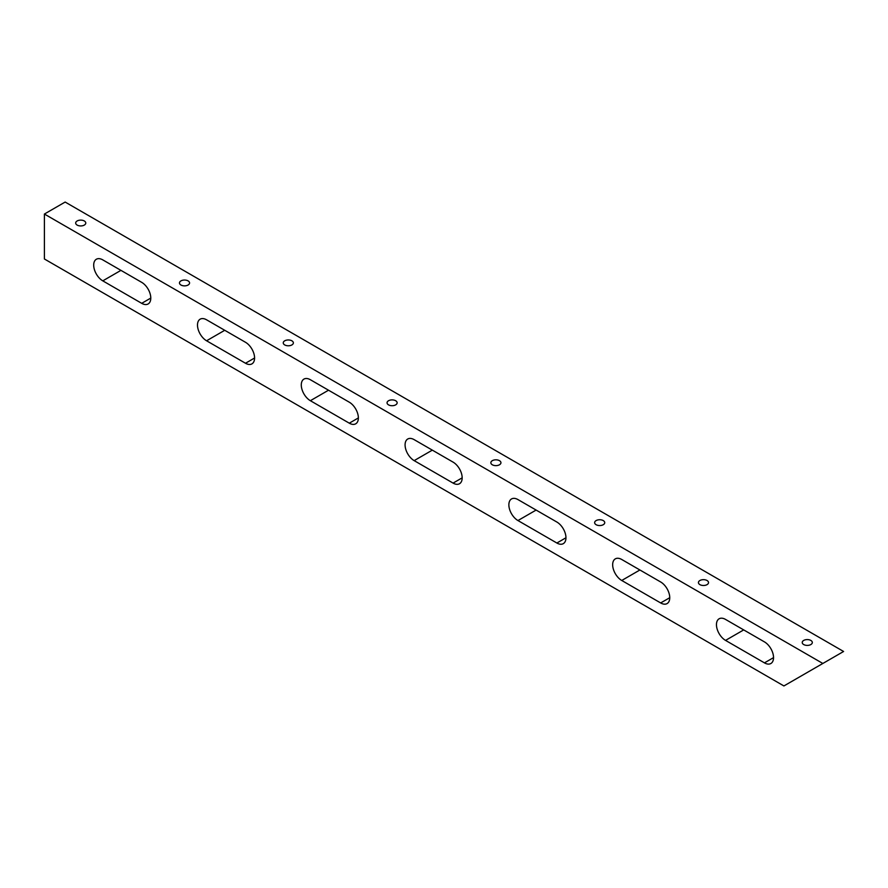 <?xml version="1.0" encoding="UTF-8"?>
<svg xmlns="http://www.w3.org/2000/svg" width="888" height="888" viewBox="0 0 888 888"><rect width="100%" height="100%" fill="white"/><g stroke="black" fill="none" stroke-linecap="round" stroke-linejoin="round"><path stroke-width="1.33" d="M44.4 214.041L65.157 202.053L843.6 651.481L783.915 685.947L44.4 258.985L44.4 214.041L822.843 663.469M803.707 644.555A5.051 2.908 0 0 0 809.201 645.188A5.051 2.908 0 0 0 812.32 642.501A5.051 2.908 0 0 0 807.27 639.582A5.051 2.908 0 0 0 802.23 642.501A5.051 2.908 0 0 0 803.707 644.555M699.91 584.637A5.051 2.908 0 0 0 705.416 585.27A5.051 2.908 0 0 0 708.524 582.572A5.051 2.908 0 0 0 703.485 579.664A5.051 2.908 0 0 0 698.434 582.572A5.051 2.908 0 0 0 699.91 584.637M596.125 524.708A5.051 2.908 0 0 0 601.62 525.341A5.051 2.908 0 0 0 604.739 522.655A5.051 2.908 0 0 0 599.689 519.735A5.051 2.908 0 0 0 594.638 522.655A5.051 2.908 0 0 0 596.125 524.708M492.329 464.79A5.051 2.908 0 0 0 497.824 465.412A5.051 2.908 0 0 0 500.943 462.726A5.051 2.908 0 0 0 495.893 459.818A5.051 2.908 0 0 0 490.853 462.726A5.051 2.908 0 0 0 492.329 464.79M388.533 404.861A5.051 2.908 0 0 0 394.039 405.494A5.051 2.908 0 0 0 397.147 402.797A5.051 2.908 0 0 0 392.108 399.889A5.051 2.908 0 0 0 387.057 402.797A5.051 2.908 0 0 0 388.533 404.861M284.748 344.933A5.051 2.908 0 0 0 290.243 345.565A5.051 2.908 0 0 0 293.362 342.879A5.051 2.908 0 0 0 288.311 339.96A5.051 2.908 0 0 0 283.261 342.879A5.051 2.908 0 0 0 284.748 344.933M180.952 285.015A5.051 2.908 0 0 0 186.447 285.647A5.051 2.908 0 0 0 189.566 282.95A5.051 2.908 0 0 0 184.515 280.042A5.051 2.908 0 0 0 179.476 282.95A5.051 2.908 0 0 0 180.952 285.015M77.156 225.086A5.051 2.908 0 0 0 82.662 225.719A5.051 2.908 0 0 0 85.77 223.032A5.051 2.908 0 0 0 80.73 220.113A5.051 2.908 0 0 0 75.68 223.032A5.051 2.908 0 0 0 77.156 225.086M764.457 641.891L725.54 619.424A12.843 7.415 -120 0 0 719.114 618.792A12.843 7.415 -120 0 0 717.149 629.081A12.843 7.415 -120 0 0 725.54 640.392L764.457 662.87A12.843 7.415 -120 0 0 770.884 663.503A12.843 7.415 -120 0 0 772.849 653.213A12.843 7.415 -120 0 0 764.457 641.891M660.661 581.973L621.744 559.496A12.843 7.415 -120 0 0 615.317 558.863A12.843 7.415 -120 0 0 613.353 569.153A12.843 7.415 -120 0 0 621.744 580.475L660.661 602.941A12.843 7.415 -120 0 0 667.088 603.585A12.843 7.415 -120 0 0 669.053 593.284A12.843 7.415 -120 0 0 660.661 581.973M556.876 522.044L517.948 499.578A12.843 7.415 -120 0 0 511.532 498.945A12.843 7.415 -120 0 0 509.557 509.235A12.843 7.415 -120 0 0 517.948 520.546L556.876 543.023A12.843 7.415 -120 0 0 563.292 543.656A12.843 7.415 -120 0 0 565.268 533.366A12.843 7.415 -120 0 0 556.876 522.044M349.295 402.197L310.367 379.731A12.843 7.415 -120 0 0 303.951 379.087A12.843 7.415 -120 0 0 301.976 389.388A12.843 7.415 -120 0 0 310.367 400.699L349.295 423.176A12.843 7.415 -120 0 0 355.711 423.809A12.843 7.415 -120 0 0 357.675 413.519A12.843 7.415 -120 0 0 349.295 402.197M245.499 342.28L206.571 319.802A12.843 7.415 -120 0 0 200.155 319.169A12.843 7.415 -120 0 0 198.179 329.459A12.843 7.415 -120 0 0 206.571 340.781L245.499 363.248A12.843 7.415 -120 0 0 251.915 363.88A12.843 7.415 -120 0 0 253.89 353.591A12.843 7.415 -120 0 0 245.499 342.28M141.703 282.351L102.786 259.884A12.843 7.415 -120 0 0 96.359 259.241A12.843 7.415 -120 0 0 94.394 269.541A12.843 7.415 -120 0 0 102.786 280.852L141.703 303.33A12.843 7.415 -120 0 0 148.13 303.962A12.843 7.415 -120 0 0 150.094 293.673A12.843 7.415 -120 0 0 141.703 282.351M453.08 462.126L414.163 439.649A12.843 7.415 -120 0 0 407.736 439.016A12.843 7.415 -120 0 0 405.772 449.306A12.843 7.415 -120 0 0 414.163 460.628L453.08 483.094A12.843 7.415 -120 0 0 459.507 483.738A12.843 7.415 -120 0 0 461.471 473.437A12.843 7.415 -120 0 0 453.08 462.126M725.54 640.392L743.7 629.914M764.457 662.87L773.537 657.631M621.744 580.475L639.904 569.985M660.661 602.941L669.752 597.702M517.948 520.546L536.119 510.067M556.876 543.023L565.956 537.773M414.163 460.628L432.323 450.138M453.08 483.094L462.16 477.855M310.367 400.699L328.527 390.209M349.295 423.176L358.375 417.926M206.571 340.781L224.742 330.292M245.499 363.248L254.579 358.008M102.786 280.852L120.946 270.363M141.703 303.33L150.782 298.079"/></g></svg>
